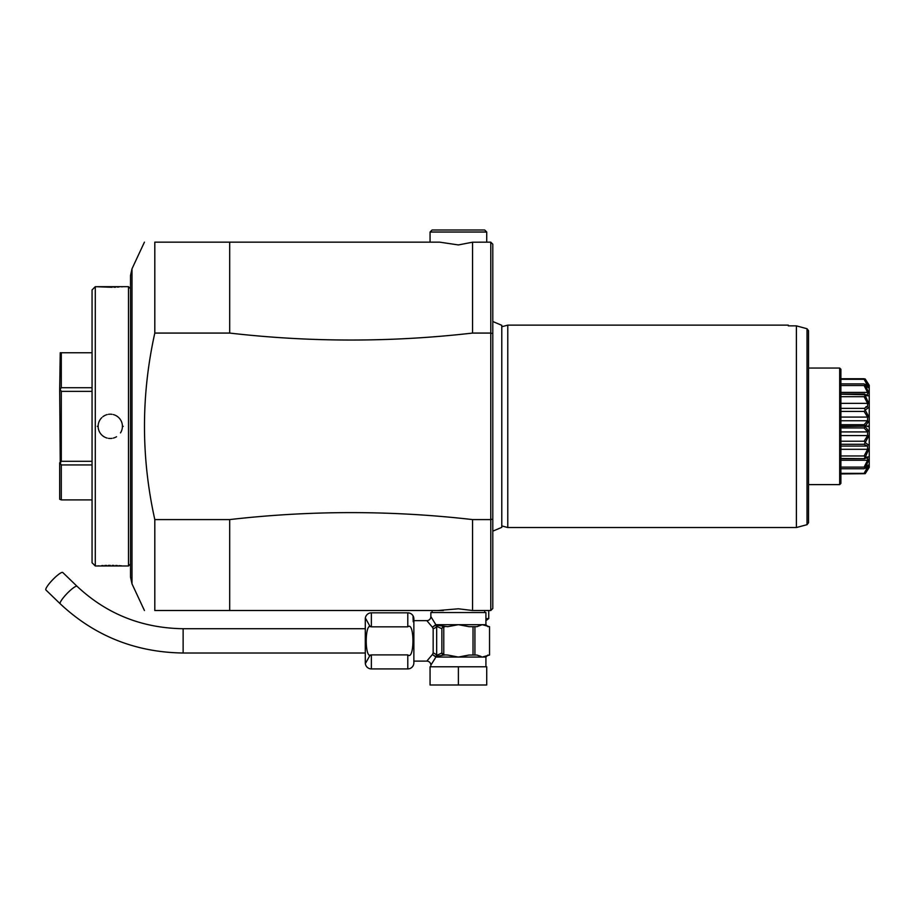 <?xml version="1.0" encoding="UTF-8"?>
<svg xmlns="http://www.w3.org/2000/svg" width="915" height="915" viewBox="0 0 915 915"><rect width="100%" height="100%" fill="white"/><g stroke="black" fill="none" stroke-linecap="round" stroke-linejoin="round"><path stroke-width="1.37" d="M501.786 525.919L507.779 527.532L796.393 527.532L796.393 325.866L807.03 328.737L808.528 330.704L808.528 368.047L839.684 368.047L840.896 369.26L840.896 483.406L839.684 484.618L808.528 484.618M501.786 326.735L507.779 325.134L507.779 527.532M507.779 325.134L788.295 325.134L788.295 325.866L788.295 325.134M808.528 369.317L808.528 374.018M807.03 328.737L807.03 524.684L808.528 522.728L808.528 330.704L807.03 328.737L796.393 325.866L788.295 325.866M839.684 484.618L839.684 368.047M840.896 427.957L864.115 427.957L865.201 426.527L869.25 431.914L869.25 435.002L865.201 442.62L869.25 445.491L869.25 467.359L865.201 473.696L840.896 473.924M840.896 426.539L867.603 426.127M867.603 426.539L868.266 426.539M840.896 426.127L868.266 426.127M869.239 385.295L869.25 420.751L865.201 426.138L864.115 424.697L867.592 420.751L840.896 420.751M840.896 424.697L864.115 424.697M867.592 420.751L867.592 417.08L840.896 417.08M867.592 417.08L864.115 411.43L865.201 410.046L869.25 417.663M840.896 411.43L864.115 411.43M869.25 407.175L865.201 410.046M865.201 409.737L864.115 408.365L867.592 406.592L867.592 403.355L840.896 403.355M840.896 408.365L864.115 408.365M866.985 406.592L867.592 406.592M867.592 403.355L864.115 396.698L865.201 395.554L869.25 404.453M840.896 396.698L864.115 396.698M869.25 395.909L865.201 395.554M865.201 395.314L864.115 394.205L864.744 393.965L840.896 393.965M840.896 394.205L867.592 394.811L867.592 392.409L840.896 392.409M867.592 392.409L864.115 385.547L865.201 384.78L869.25 393.896M840.896 385.547L864.115 385.547M868.404 387.72L865.201 384.78M865.201 384.62L864.115 383.911L840.896 383.911M866.642 386.061L867.592 386.828L867.592 385.558L866.128 385.558M867.592 385.558L864.115 379.302L865.201 379.027L869.181 387.056M840.896 379.302L864.115 379.302M869.25 385.307L865.201 379.027M865.201 378.97L840.896 378.741L864.115 378.741M866.128 383.614L866.574 384.243M866.734 406.615L865.956 406.74M867.237 467.542L866.128 469.052M869.181 465.609L865.201 473.638L868.427 468.663M865.201 473.638L864.115 473.364L867.592 467.108L866.128 467.108M840.896 473.364L864.115 473.364M867.592 467.108L867.592 465.838L866.642 466.604M840.896 468.755L864.115 468.755L868.324 465.014M869.25 458.77L865.201 468.045M865.201 467.874L864.115 467.119L867.592 460.256L840.896 460.256M840.896 467.119L864.115 467.119M867.592 460.256L867.592 457.855L864.115 458.461L865.201 457.351L869.25 456.745M840.896 458.69L864.744 458.69L840.896 458.461M869.25 448.201L865.201 457.351M865.201 457.1L864.115 455.967L867.592 449.299L840.896 449.299M840.896 455.967L864.115 455.967M867.592 449.299L867.592 446.074L840.896 446.074L867.157 446.074M867.592 446.074L864.115 444.29L865.201 442.929M840.896 444.29L864.115 444.29M865.201 442.62L864.115 441.224L867.592 435.586L840.896 435.586M840.896 441.224L864.115 441.224M867.592 435.586L867.592 431.914L840.896 431.914M867.592 431.914L864.115 427.957M869.25 435.002L869.25 445.491M869.25 420.751L869.25 431.914M865.407 379.279L865.922 380.08M867.706 382.847L868.575 384.231M869.078 386.793L868.667 385.856M868.369 467.439L868.747 466.604M492.796 536.236L492.796 316.43L492.796 321.508L501.786 325.317L501.786 527.349L492.796 531.158L492.796 536.236M472.563 333.071C391.609 342.359 310.643 342.359 229.688 333.071L154.807 333.071C141.036 395.246 141.036 457.42 154.807 519.583L229.688 519.583C310.643 510.296 391.609 510.296 472.563 519.583L472.563 610.511L490.783 610.511L492.796 608.486L492.796 244.179L490.772 242.155L472.563 242.201L472.563 333.071L490.783 333.071L490.783 242.155M492.796 466.501L492.796 535.938L492.796 466.501M154.807 333.071L154.807 242.155C141.036 242.155 141.036 242.155 154.807 242.155C141.036 242.155 141.036 242.155 154.807 242.155L439.646 242.155L430.061 242.155L430.061 232.033L486.723 232.033L486.723 242.155M472.563 242.201L458.392 244.934L439.646 242.155M229.688 242.155L229.688 333.071M430.061 232.033L432.086 230.008L484.698 230.008L486.723 232.033M492.796 333.563L490.772 333.071L490.772 519.583L492.796 519.102M472.563 519.583L490.783 519.583L490.783 610.511M229.688 519.583L229.688 610.511L154.807 610.511C141.036 610.511 141.036 610.511 154.807 610.511C141.036 610.511 141.036 610.511 154.807 610.511L154.807 519.583M432.086 612.535L432.086 610.511L443.306 610.511L229.688 610.511M472.563 610.511L458.392 608.795L438.159 610.511L443.306 610.511M130.513 288.705L128.489 286.681L128.489 565.985L130.513 563.96L130.513 275.564L130.513 577.102L132 583.862L132 268.804L144.421 242.155M128.489 565.985L95.297 565.985L95.297 286.681L112.213 287.276M123.228 426.333L122.427 426.333A12.147 12.147 0 0 0 122.404 425.647M121.603 565.836L118.927 565.642M117.36 565.55L115.725 565.481M113.895 565.424L112.213 565.39M110.28 565.379L108.336 565.39M106.666 565.424L104.836 565.481M103.189 565.562L101.645 565.642M98.969 565.836L97.779 565.939M128.489 286.681L97.322 286.681M113.895 287.241L115.725 287.184M117.36 287.104L118.95 287.013M121.603 286.83L122.782 286.727M95.297 565.985L92.06 562.748L92.06 289.918L95.297 286.681M60.241 352.755L59.681 389.87L61.294 387.72L61.294 352.755L60.241 352.755M92.06 352.755L61.294 352.755M92.06 387.72L61.294 387.72M92.06 391.368L61.294 391.368L60.241 389.55M92.06 464.934L61.294 464.934L60.241 463.116L61.294 461.297L61.294 391.368M60.241 463.116L59.681 389.87M92.06 461.297L61.294 461.297M59.681 462.784L59.681 499.247L61.294 499.899L61.294 464.934M92.06 499.899L61.294 499.899M122.347 424.96A12.147 12.147 0 0 0 122.244 424.274M122.107 423.588A12.147 12.147 0 0 0 121.935 422.924M121.718 422.261A12.147 12.147 0 0 0 121.055 420.728M120.86 420.374A12.147 12.147 0 0 0 120.494 419.779M120.105 419.196A12.147 12.147 0 0 0 118.744 417.629M118.229 417.16A12.147 12.147 0 0 0 115.942 415.593M115.313 415.284A12.147 12.147 0 0 0 114.684 415.01M114.02 414.781A12.147 12.147 0 0 0 113.357 414.587M112.007 414.312A12.147 12.147 0 0 0 111.31 414.232M110.624 414.198A12.147 12.147 0 0 0 109.926 414.198M109.24 414.232A12.147 12.147 0 0 0 108.553 414.312M107.192 414.587A12.147 12.147 0 0 0 106.529 414.781M105.877 415.01A12.147 12.147 0 0 0 105.236 415.284M104.619 415.593A12.147 12.147 0 0 0 102.857 416.714M101.817 417.629A12.147 12.147 0 0 0 100.444 419.196M100.055 419.779A12.147 12.147 0 0 0 99.701 420.374M99.438 420.866A12.147 12.147 0 0 0 98.831 422.261M98.626 422.924A12.147 12.147 0 0 0 98.443 423.588M98.305 424.274A12.147 12.147 0 0 0 98.214 424.96M98.157 425.647A12.147 12.147 0 0 0 98.157 427.019M122.416 426.333A12.147 12.147 0 0 1 122.404 427.019M122.347 427.705A12.147 12.147 0 0 1 122.244 428.392M122.107 429.066A12.147 12.147 0 0 1 121.935 429.741M121.718 430.405A12.147 12.147 0 0 1 121.123 431.8M120.86 432.292A12.147 12.147 0 0 1 120.494 432.887M116.548 436.729A12.147 12.147 0 0 1 115.942 437.073M115.313 437.381A12.147 12.147 0 0 1 114.684 437.644M114.02 437.885A12.147 12.147 0 0 1 113.357 438.079M112.007 438.354A12.147 12.147 0 0 1 111.31 438.434M110.624 438.468A12.147 12.147 0 0 1 109.926 438.468M109.24 438.434A12.147 12.147 0 0 1 108.553 438.354M107.192 438.079A12.147 12.147 0 0 1 106.529 437.885M105.877 437.644A12.147 12.147 0 0 1 105.236 437.381M104.619 437.073A12.147 12.147 0 0 1 102.32 435.506M101.817 435.037A12.147 12.147 0 0 1 100.444 433.458M100.055 432.887A12.147 12.147 0 0 1 99.701 432.292M99.506 431.949A12.147 12.147 0 0 1 98.831 430.405M98.626 429.741A12.147 12.147 0 0 1 98.443 429.066M98.305 428.392A12.147 12.147 0 0 1 98.214 427.705M413.866 661.11L426.825 661.11L432.406 654.522L433.161 652.99L433.161 628.742A4.049 2.288 -23.4 0 0 436.672 626.317L441.865 628.719L441.865 653.013L436.672 655.414L436.672 626.317L435.666 625.117L447.641 626.695L458.392 624.682L469.143 626.695L476.852 626.695L482.228 624.682L485.922 624.682L485.922 612.535L430.862 612.535L430.862 616.584A4.049 4.049 -42.6 0 1 426.825 620.633L432.406 627.221L435.837 624.682L430.862 616.584M433.161 628.742L432.406 627.221L435.666 625.117A2.024 1.006 34.7 0 0 435.574 624.934M413.866 620.633L426.825 620.633M409.245 668.739L407.793 668.911A6.073 6.073 0 0 0 413.866 662.837L413.866 618.895A6.073 6.073 0 0 0 407.793 612.821L409.245 613.004M407.793 626.844L407.793 612.821L371.364 612.821L371.364 626.844C364.502 620.725 364.502 661.042 371.364 654.888L371.364 668.911L407.793 668.911L407.793 654.888C414.655 661.019 414.655 620.702 407.793 626.844L371.364 626.844M407.793 654.888L371.204 654.888M413.031 616.756L413.26 621.834M370.175 626.729L365.794 618.734M365.783 662.86L370.175 655.003M371.364 668.911A6.073 6.073 0 0 1 365.291 662.837L365.291 618.895A6.073 6.073 0 0 1 371.364 612.821M77.089 586.321A12.147 2.219 -46 0 0 67.847 592.703A12.147 2.219 -46 0 0 60.058 603.351A12.147 2.219 -46 0 0 60.207 603.797L45.899 589.969A12.147 2.219 -46 0 1 45.75 589.535A12.147 2.219 -46 0 1 53.539 578.886A12.147 2.219 -46 0 1 62.769 572.504L77.089 586.321C106.575 613.988 141.917 628.125 183.137 628.719L183.137 653.013L365.291 653.013M426.825 661.11A4.049 4.049 -137.4 0 1 430.862 665.159L435.346 657.942M434.865 658.8L434.316 659.726M435.574 656.798L432.406 654.522L435.666 656.615A2.024 1.018 -34.8 0 1 435.574 656.798L435.837 657.062A2.024 1.658 -90 0 0 435.803 656.615L436.672 655.414A4.049 2.288 23.4 0 0 433.161 652.99M458.392 666.772L486.723 666.772L486.723 684.992L458.392 684.992L458.392 666.772L430.061 666.772L430.061 684.992L458.392 684.992M469.04 655.037L458.392 657.062L447.767 655.037M481.199 656.501L476.852 655.037L473.021 655.037L473.021 626.695M443.775 626.924L442.162 627.93A2.024 1.75 90 0 1 443.775 626.695L444.839 626.695L443.775 626.924L443.775 654.808L447.641 655.037M469.143 655.037L473.021 655.037M441.865 653.013L443.775 654.808M442.162 653.813A2.024 1.75 90 0 0 443.775 655.037L435.803 656.615M444.839 655.037L443.775 655.037A2.024 1.75 90 0 1 442.723 654.625M442.162 627.93L441.865 628.719M435.803 625.117A2.024 1.658 90 0 0 435.837 624.682L482.228 624.682L489.536 626.695L489.536 655.037L482.228 657.062L435.837 657.062M489.536 626.695L489.536 655.037M474.919 626.695L474.919 655.037M485.922 618.609L488.747 618.609L488.747 610.511M488.747 618.609L485.922 620.633M97.322 426.333L98.134 426.333M485.922 666.772L485.922 657.062L482.228 657.062M807.03 524.684L796.393 527.532M132 583.862L144.421 610.511M132 268.804L130.513 275.564M484.698 610.511L484.698 612.535M365.291 628.719L183.137 628.719M60.207 603.797C94.497 635.936 135.466 652.349 183.137 653.013M430.862 665.159L430.862 666.772M485.922 624.682L487.947 626.695M485.922 657.062L487.947 655.037"/></g></svg>
